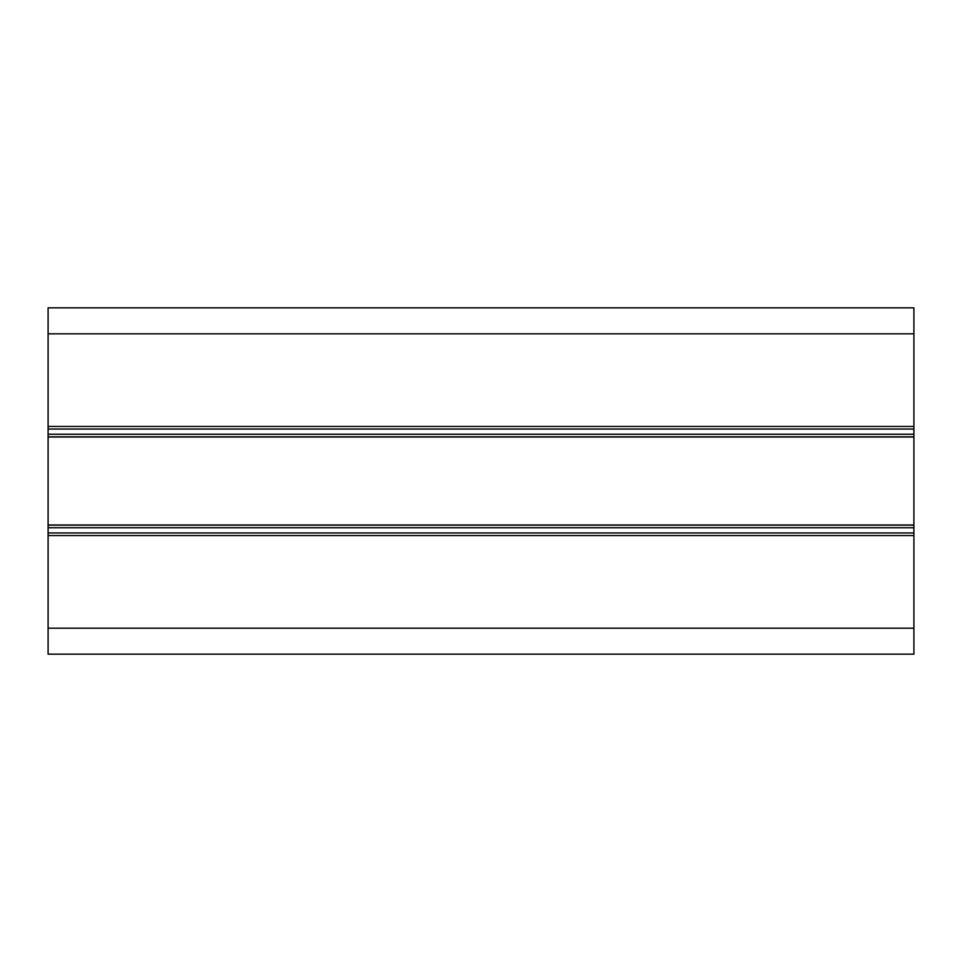 <?xml version="1.0" encoding="UTF-8"?>
<svg xmlns="http://www.w3.org/2000/svg" width="962" height="962" viewBox="0 0 962 962"><rect width="100%" height="100%" fill="white"/><g stroke="black" fill="none" stroke-linecap="round" stroke-linejoin="round"><path stroke-width="1.44" d="M913.9 333.814L913.9 307.84L48.1 307.84L48.1 333.814L913.9 333.814L913.9 426.455L48.1 426.455L48.1 429.052L913.9 429.052L913.9 426.455M913.9 429.052L913.9 532.948L48.1 532.948L48.1 535.545L913.9 535.545L913.9 532.948M913.9 535.545L913.9 628.186L48.1 628.186L48.1 654.16L913.9 654.16L913.9 628.186M48.1 628.186L48.1 535.545M48.1 532.948L48.1 429.052M48.1 426.455L48.1 333.814M48.1 307.84L913.9 307.84L48.1 307.84M913.9 524.987L48.1 524.987M913.9 525.156L48.1 525.156M913.9 437.013L48.1 437.013M913.9 436.844L48.1 436.844M913.9 527.753L48.1 527.753M913.9 434.247L48.1 434.247"/></g></svg>
